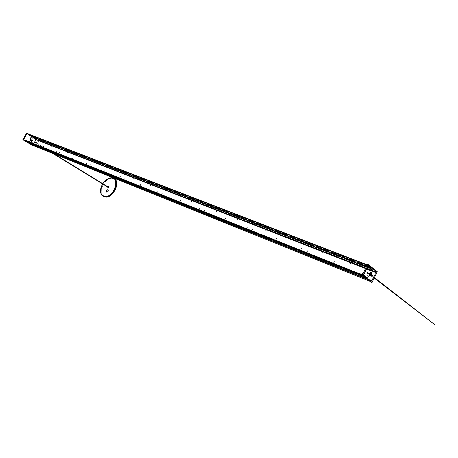 <?xml version="1.0" encoding="UTF-8"?>
<svg xmlns="http://www.w3.org/2000/svg" width="458" height="458" viewBox="0 0 458 458"><rect width="100%" height="100%" fill="white"/><g stroke="black" fill="none" stroke-linecap="round" stroke-linejoin="round"><path stroke-width="0.34" stroke-dasharray="2.29 1.72" d="M108.054 189.887L108.105 189.915C108.626 190.831 108.311 191.599 107.149 192.217L106.697 192.114M108.683 186.503L108.122 187.998L107.813 187.917M103.525 196.534C97.56 193.534 103.594 178.952 111.054 178.208L114.448 178.803M106.737 196.957L103.6 196.408C97.72 193.448 103.674 179.072 111.025 178.339L114.368 178.929C120.162 181.923 114.076 196.396 106.737 196.957M32.799 138.442L33.119 137.898L32.799 138.442M362.673 274.05L363.337 273.002L362.673 274.05M350.227 263.951L350.88 262.926L350.227 263.951M333.996 262.629L334.626 261.61L333.996 262.629M322.403 253.028L323.027 252.026L322.403 253.028M307.083 251.906L307.69 250.915L307.083 251.906M300.872 249.433L301.473 248.448L300.872 249.433M290.229 240.398L290.824 239.431L290.229 240.398M275.934 239.494L276.512 238.538L275.934 239.494M265.983 230.878L266.556 229.933L265.983 230.878M252.432 230.134L252.993 229.2L252.432 230.134M246.994 227.97L247.549 227.042L246.994 227.97M237.811 219.823L238.36 218.907L237.811 219.823M225.107 219.25L225.645 218.346L225.107 219.25M216.491 211.453L217.023 210.56L216.491 211.453M204.411 211.006L204.932 210.125L204.411 211.006M199.608 209.094L200.129 208.218L199.608 209.094M191.627 201.692L192.142 200.827L191.627 201.692M180.252 201.383L180.755 200.53L180.252 201.383M172.735 194.272L173.233 193.431L172.735 194.272M161.886 194.066L162.372 193.23L161.886 194.066M157.615 192.366L158.102 191.536L157.615 192.366M150.625 185.593L151.106 184.78L150.625 185.593M140.371 185.496L140.841 184.689L140.371 185.496M133.77 178.975L134.24 178.179L133.77 178.975M123.958 178.958L124.421 178.168L123.958 178.958M120.133 177.435L120.597 176.651L120.133 177.435M113.979 171.206L114.437 170.433L113.979 171.206M104.676 171.275L105.122 170.508L104.676 171.275M98.848 165.269L99.294 164.514L98.848 165.269M89.923 165.401L90.363 164.651L89.923 165.401L89.648 165.229L90.117 164.496L89.648 165.229M86.482 164.027L86.917 163.283L86.482 164.027M81.032 158.273L81.467 157.535L81.032 158.273M72.547 158.474L72.971 157.747L72.547 158.474L72.272 158.308L72.725 157.592L72.272 158.308M67.372 152.909L67.795 152.193L67.372 152.909M59.214 153.167L59.632 152.451L59.214 153.167M56.099 151.924L56.517 151.214L56.099 151.924M51.25 146.583L51.662 145.879L51.25 146.583M43.47 146.892L43.876 146.199L43.47 146.892M38.856 141.717L39.262 141.03L38.856 141.717M31.362 142.072L31.762 141.39L31.362 142.072M364.202 267.129L363.738 268.067L362.639 267.621L363.2 266.739L364.202 267.129L362.982 266.567L362.518 267.501L363.515 267.89L363.978 266.957M33.766 138.963L34.087 138.379L34.505 138.539L34.167 139.118L33.766 138.963L33.52 138.808L33.926 138.969L34.264 138.39L33.846 138.224L33.749 138.951M366.847 276.317L367.408 275.43L366.847 276.317M369.589 270.747L370.156 269.859L369.589 270.747M29.369 141.659L29.707 141.081L29.369 141.659M31.259 138.224L31.596 137.652L31.259 138.224M367.579 278.092L372.119 269.006L372.234 269.55L372.566 269.356L375.503 271.686L375.383 272.367L375.715 271.852L376.138 272.516L376.47 271.909L370.482 267.066L370.367 267.878L370.682 267.712L371.81 268.863L367.327 277.977L366.039 277.245L365.953 276.769L365.461 277.29L371.518 281.91L371.862 281.218L371.203 281.04L371.415 280.433L370.991 280.88L368.02 278.613L367.894 278.058L367.671 278.344L28.425 142.209L31.573 136.639L35.335 138.957L35.318 139.409L35.569 139.1L36.09 139.621L36.337 139.249L29.667 135.081L29.673 135.62L31.247 136.495L28.167 142.094L26.627 141.064L26.203 141.333L26.684 141.064L26.839 141.407L26.782 140.743L26.238 141.035L23.89 139.553L27.039 133.833L29.421 135.247L29.438 135.889L29.999 135.602L27.022 133.444L23.558 139.736M31.648 142.816L31.968 142.226L32.386 142.398L32.049 142.97L31.648 142.816L32.14 142.249L31.722 142.083L31.631 142.804M361.15 273.311L360.686 274.25L359.599 273.804L360.154 272.916L361.15 273.311L359.931 272.75L359.375 273.632L360.463 274.084L360.927 273.145M32.861 137.738L32.541 138.282L33.119 137.898M362.999 272.773L362.341 273.821L362.999 272.773M350.547 262.692L349.895 263.722L350.547 262.692M334.3 261.381L333.67 262.405L334.3 261.381M322.701 251.803L322.077 252.805L322.701 251.803M307.37 250.698L306.763 251.688L307.37 250.698M301.152 248.23L300.551 249.215L301.152 248.23M290.504 239.213L289.914 240.187L290.504 239.213M276.197 238.332L275.619 239.288L276.197 238.332M266.241 229.727L265.669 230.672L266.241 229.727M252.684 229L252.123 229.933L252.684 229M247.24 226.842L246.685 227.769L247.24 226.842M238.057 218.706L237.507 219.622L238.057 218.706M225.347 218.151L224.809 219.056L225.347 218.151M216.726 210.365L216.25 211.287L216.726 210.365M204.634 209.936L204.113 210.812L204.634 209.936M199.831 208.029L199.362 208.928L199.831 208.029M191.845 200.638L191.381 201.526L191.845 200.638M180.463 200.341L179.96 201.194L180.463 200.341M172.941 193.247L172.489 194.112L172.941 193.247M162.086 193.047L161.594 193.883L162.086 193.047M157.81 191.352L157.329 192.183L157.81 191.352M150.819 184.597L150.379 185.433L150.819 184.597M140.56 184.505L140.085 185.318L140.56 184.505M133.959 178.002L133.49 178.797L133.959 178.002M124.141 177.99L123.706 178.797L124.141 177.99M120.317 176.473L119.887 177.275L120.317 176.473M114.157 170.256L113.704 171.034L114.157 170.256M104.848 170.336L104.43 171.12L104.848 170.336M99.02 164.336L98.573 165.098L99.02 164.336M86.648 163.117L86.213 163.861L86.648 163.117M81.192 157.369L80.785 158.119L81.192 157.369M67.526 152.027L67.103 152.743L67.526 152.027M59.363 152.291L58.945 153.001L59.363 152.291M56.248 151.054L55.853 151.775L56.248 151.054M51.393 145.718L50.981 146.417L51.393 145.718M43.613 146.039L43.224 146.743L43.613 146.039L43.876 146.199M38.999 140.869L38.592 141.556L38.999 140.869M31.499 141.236L31.121 141.923L31.499 141.236M367.093 275.206L366.623 276.151L367.093 275.206M369.835 269.63L369.268 270.518L369.835 269.63M29.449 140.927L29.112 141.505L29.449 140.927M31.339 137.497L31.001 138.07L31.339 137.497M27.32 133.559L36.377 139.152L32.913 145.409L33.142 144.986L32.461 144.762L32.581 144.373L32.22 144.619L28.425 142.209M30.949 139.827L30.789 140.217L30.783 139.764M30.915 139.742L30.961 140.354L30.915 139.742M30.652 139.272L30.972 139.301L30.76 140.64L30.44 140.612L30.652 139.272M30.909 139.679L30.967 140.417L30.909 139.679M30.795 140.658L30.474 140.629L30.692 139.284L31.007 139.318L30.795 140.658M32.323 140.703L32.69 140.629L32.323 140.703M32.426 140.337L32.186 140.703L32.707 140.612L32.306 140.738L32.426 140.337L32.713 140.583L32.283 140.921L32.489 140.32L32.209 140.892L32.037 140.652L32.415 140.285L32.134 140.864L32.341 140.257L32.06 140.835L32.26 140.228L31.986 140.806L32.186 140.2L31.911 140.772L32.112 140.171L31.837 140.743L32.037 140.142L31.757 140.715L31.585 140.474L31.963 140.108L31.682 140.686L31.888 140.079L31.608 140.658L31.814 140.051L31.533 140.629L31.739 140.022L31.459 140.595L31.665 139.993L31.384 140.566L31.585 139.965L31.31 140.537L31.138 140.297L31.51 139.93L31.236 140.509L31.436 139.902L30.858 140.36L31.138 139.787M32.306 140.738L32.558 140.446L32.346 140.846L32.484 140.417L32.272 140.818L32.404 140.388L32.197 140.789L32.329 140.354L32.123 140.761L32.255 140.325L32.049 140.726L32.18 140.297L31.974 140.698L32.106 140.268L31.9 140.669L32.031 140.24L31.825 140.64L31.957 140.211L31.745 140.612L31.883 140.177L31.671 140.583L31.802 140.148L31.596 140.549L31.728 140.119L31.522 140.52L31.654 140.091L31.447 140.492L31.579 140.062L31.373 140.463L31.505 140.028L31.299 140.434L31.43 139.999L31.224 140.4L31.356 139.971L31.15 140.371L31.281 139.942L31.075 140.343L31.207 139.913L31.001 140.314L30.852 139.919M32.329 140.572L32.06 140.732L32.192 140.303L31.98 140.703L32.117 140.274L31.905 140.675L32.037 140.24L31.831 140.646L31.963 140.211L31.757 140.612L31.888 140.182L31.682 140.583L31.814 140.154L31.608 140.554L31.739 140.125L31.533 140.526L31.665 140.091L31.459 140.497L31.591 140.062L31.384 140.463L31.516 140.034L31.31 140.434L31.442 140.005L31.23 140.406L31.367 139.976L31.155 140.377L31.287 139.948L31.081 140.348L31.213 139.913L31.007 140.32L31.138 139.885L30.932 140.285L30.995 139.845M32.232 140.469L32.701 140.577L32.278 140.921L32.478 140.314L32.197 140.892L32.404 140.285L32.123 140.858L32.329 140.257L32.049 140.829L31.877 140.589L32.255 140.222L31.676 140.68L31.877 140.079L31.602 140.652L31.802 140.045L31.522 140.623L31.728 140.016L31.447 140.595L31.654 139.988L31.373 140.566L31.579 139.959L31.299 140.532L31.505 139.93L31.224 140.503L31.43 139.902L31.15 140.474L31.356 139.867L31.075 140.446L31.281 139.839L31.001 140.417L31.201 139.81L30.926 140.383L31.127 139.782M371.123 274.21L370.843 274.697L371.324 274.29M371.009 274.067L371.421 274.228M370.843 274.697L371.261 274.857M370.728 274.548L371.14 274.714M370.808 274.233L371.22 274.399M371.026 274.29L370.453 274.645L370.774 273.861L371.026 274.29M371.083 274.285L370.82 273.752L370.413 274.754L371.083 274.285M370.619 274.548L370.82 275.556L371.873 274.462L371.673 273.46L370.619 274.548M366.703 273.06L366.864 272.424L366.703 273.06M366.852 273.02L367.156 272.344L366.869 273.323L367.345 272.418L367.058 273.397L367.534 272.493L367.247 273.472L367.722 272.573L367.436 273.546L367.854 272.636L367.625 273.621L368.043 272.71L367.814 273.695L368.232 272.785L368.003 273.769L368.421 272.859L368.192 273.844L368.61 272.934L368.381 273.918L368.862 273.02L368.575 273.993L369.051 273.094L368.764 274.073L369.182 273.163L368.953 274.147L369.371 273.237L369.142 274.222L369.56 273.311L369.331 274.296L369.749 273.386L369.52 274.371L369.938 273.46L369.715 274.445L370.133 273.535L369.904 274.519L370.322 273.609L370.093 274.6L370.511 273.684L370.282 274.674L370.493 273.918L370.476 274.748L371.02 273.913L370.734 274.462L370.682 273.918L370.448 274.582L370.837 274.21M366.595 272.968L366.789 273.254L367.207 272.779M366.686 273.088L367.03 272.458L366.852 273.157L367.047 272.63L367.041 273.231L367.408 272.607L367.23 273.306L367.597 272.682L367.608 273.455L367.974 272.831L367.694 273.197L367.803 273.529L368.163 272.905L367.992 273.603L368.541 273.054L368.369 273.752L368.736 273.128L368.558 273.827L368.925 273.203L368.747 273.907L369.114 273.277L368.936 273.981L369.303 273.352L369.125 274.056L369.491 273.426L369.32 274.13L369.68 273.506L369.406 273.873L369.509 274.205L369.875 273.581L369.698 274.279L370.064 273.655L369.887 274.353L370.253 273.729L370.075 274.428L370.442 273.804L370.27 274.508L370.637 273.878L370.459 274.582L370.785 273.781L370.499 274.754L370.906 274.537L370.453 274.645M366.629 273.1L366.95 272.378L366.829 273.145L367.196 272.521L367.018 273.22L367.385 272.596L367.207 273.294L367.574 272.67L367.396 273.369L367.763 272.745L367.774 273.518L368.14 272.894L367.963 273.592L368.272 273.432L368.329 272.968L368.158 273.672L368.518 273.042L368.346 273.747L368.707 273.117L368.535 273.821L368.902 273.197L368.724 273.895L369.091 273.271L368.913 273.97L369.28 273.346L369.102 274.044L369.52 273.609L369.291 274.119L369.658 273.495L369.486 274.193L369.846 273.569L369.675 274.268L369.978 274.113L370.041 273.644L369.864 274.348L370.23 273.718L370.053 274.422L370.419 273.792L370.459 274.582M367.035 273.123L367.179 272.355L366.892 273.329L367.368 272.43L367.081 273.403L367.556 272.504L367.27 273.478L367.745 272.579L367.459 273.558L367.934 272.653L367.648 273.632L368.123 272.728L367.837 273.707L368.318 272.802L368.026 273.781L368.507 272.876L368.215 273.855L368.696 272.951L368.409 273.93L368.885 273.031L368.598 274.004L369.016 273.094L368.787 274.079L369.205 273.168L368.976 274.153L369.394 273.243L369.165 274.228L369.646 273.329L369.354 274.308L369.772 273.397L369.549 274.382L369.967 273.472L369.738 274.457L370.156 273.546L369.927 274.531L370.345 273.621L370.116 274.605L370.533 273.695L370.304 274.68L370.74 274.411M370.511 268.165L370.373 267.003L367.946 265.165L362.948 275.31L365.347 277.227L365.931 276.718L366.016 277.199L366.085 276.191L365.473 276.775L363.337 275.052L367.997 265.669L370.104 267.34L369.978 268.302L370.511 268.165L29.942 135.866M32.902 145.404L36.526 139.203L27.486 133.621M32.529 145.547L36.211 138.911L36.577 139.18M36.64 139.066L26.656 132.957L36.176 138.866L32.547 145.507L22.923 139.701L26.633 132.969M28.631 134.068L36.629 139.003M30.686 141.207L30.686 141.207C32.152 140.972 32.449 140.251 31.568 139.043C30.136 139.163 29.799 139.862 30.543 141.138C31.951 140.984 32.278 140.274 31.528 139.032L31.425 138.98C29.988 139.106 29.644 139.804 30.4 141.081L30.543 141.156C31.923 141.058 32.249 140.348 31.528 139.032L31.568 139.043M30.921 140.457L31.281 139.764L30.921 140.457M33.045 145.529L23.455 139.742L27.068 133.415M32.907 145.449L23.455 139.742L27.114 133.393L23.576 139.764M29.318 135.207L29.346 135.745M26.61 140.566L26.043 140.881L26.598 140.726M26.724 140.669L26.146 140.967M362.931 275.39L368.009 265.079L362.839 275.43L371.415 281.968L362.467 275.287L362.839 275.43L362.467 275.195L367.551 264.879L367.98 264.987L367.614 264.839L376.568 271.846L371.598 281.973L362.284 275.132M367.619 264.392L376.247 271.25L377.278 271.668L372.005 282.5L370.957 282.105L371.415 282.054M376.247 271.25L377.272 271.76M376.516 271.674L376.247 271.336M376.155 271.525L367.551 264.879M371.077 272.458C371.57 274.193 371.06 275.321 369.543 275.842C368.89 274.205 369.36 273.054 370.951 272.384L371.077 272.458M370.533 273.563L370.012 274.691L370.533 273.563M376.568 271.846L367.997 264.999L376.476 271.8L371.598 281.973M365.936 275.939L365.45 275.882L365.862 275.974L365.507 275.876L365.158 276.523L365.438 275.922L365.953 276.06L365.455 276.643L366.045 276.019L365.467 276.724L366.045 276.019M365.45 275.882L365.037 276.386L365.45 275.888M369.388 267.97L369.709 268.119L370.001 267.375L369.846 268.291L370.093 267.329L29.421 135.247M369.846 268.291L369.595 267.317L370.121 267.443M369.995 268.136L369.595 268.01L369.589 267.22L369.371 267.913L369.486 267.272L369.818 267.403L369.732 268.09L369.526 267.289L369.978 267.283L369.72 268.096M369.978 267.283L369.503 267.277L369.835 267.443M371.335 276.014L372.749 275.298L372.76 276.575L371.512 276.97L371.152 275.871L371.329 276.827L372.583 276.437L372.566 275.155L371.152 275.871M37.361 143.394L37.241 143.841C37.837 144.127 38.094 143.835 38.008 142.965L37.361 143.394M36.068 142.879L36.062 143.732L36.915 142.364L36.068 142.879M371.667 280.588L375.686 272.716L375.503 272.058L375.989 272.602L371.781 281.115L371.226 280.783L371.409 280.393L32.695 144.396L33.171 144.951L36.085 139.707L35.518 139.261L35.798 139.742L32.982 144.573M35.129 142.386L35.695 142.037L35.695 142.61L35.014 143.159L34.922 142.261L34.814 143.039L35.495 142.49L35.495 141.911L34.922 142.261M37.693 143.051L37.207 143.6L37.693 143.051M36.674 142.22L35.861 143.612L35.867 142.759L36.674 142.22M375.76 272.373L35.821 139.513M375.783 272.367L35.844 139.518L375.783 272.367M375.732 272.39L35.776 139.524M375.589 272.298L35.638 139.438M375.503 272.058L35.524 139.266L375.503 272.058M375.571 272.642L35.672 139.673L375.571 272.642M375.594 272.642L35.695 139.673M375.623 272.619L35.724 139.667M371.678 280.662L32.999 144.625M371.678 280.617L32.993 144.591M371.295 280.834L32.638 144.682L371.295 280.834M371.432 280.76L32.77 144.654L371.432 280.76M371.553 280.851L32.907 144.734M371.57 280.869L32.919 144.757M371.558 280.926L32.924 144.791M371.781 281.115L33.171 144.951L371.781 281.115M434.745 325.008L435.026 324.665M372.394 276.237L372.022 276.357L372.394 276.237M106.153 196.545C96.592 198.234 101.126 179.049 110.424 178.025C120.076 175.986 115.656 195.64 106.153 196.545M106.182 196.625L103.044 196.07C97.165 193.11 103.119 178.734 110.475 177.996L113.819 178.586C119.612 181.574 113.521 196.058 106.182 196.625M100.6 189.824C101.304 185.393 103.485 181.86 107.132 179.238M371.999 269.092L31.47 136.679M371.81 268.863L31.247 136.495M367.327 277.977L28.167 142.094M365.461 277.29L363.457 276.489M371.518 281.91L369.532 281.109L371.524 281.91M371.581 281.87L32.965 145.386M371.862 281.304L33.153 145.043M371.862 281.218L33.142 144.986M371.673 281.017L32.924 144.814L371.667 281.006M371.633 280.92L32.867 144.745M371.621 280.909L32.856 144.734M371.507 280.909L32.741 144.717M371.409 281.109L32.673 144.843M371.346 281.149L32.621 144.86L371.352 281.155M371.203 281.04L32.461 144.762M371.203 280.949L32.449 144.699M371.415 280.519L32.592 144.436L371.295 280.479M371.415 280.433L32.581 144.373M32.478 144.31L371.324 280.359L32.478 144.316M371.261 280.405L32.426 144.333M371.049 280.834L32.278 144.596M370.986 280.874L32.22 144.619L370.991 280.88M368.02 278.613L28.946 142.627M368.009 278.573L28.928 142.604M368.014 278.183L28.877 142.335M368.003 278.143L28.854 142.306M367.894 278.058L28.734 142.232L367.889 278.058M367.826 278.103L28.677 142.249M367.734 278.298L28.608 142.369M367.665 278.338L28.556 142.392L367.671 278.344M367.574 278.269L28.453 142.329M31.573 136.639L372.119 269.006L31.579 136.644M372.217 269.081L31.682 136.707M372.217 269.172L31.694 136.765M372.119 269.367L31.631 136.885M372.119 269.459L31.642 136.948M372.228 269.544L31.762 137.022L372.234 269.55M372.262 269.544L31.797 137.028M372.537 269.361L32.043 136.942M372.572 269.361L32.071 136.942L372.566 269.356M375.503 271.686L35.335 138.957M375.503 271.771L35.346 139.014M375.291 272.201L35.203 139.284M375.285 272.292L35.214 139.341M375.377 272.361L35.312 139.404L375.383 272.367M375.44 272.321L35.369 139.387L375.325 272.27M375.652 271.892L35.512 139.123M35.564 139.1L375.709 271.852L35.569 139.1M375.858 271.966L35.73 139.198M375.852 272.052L35.741 139.261M375.755 272.252L35.672 139.381M375.755 272.344L35.684 139.444M375.806 272.384L35.747 139.484M375.898 272.39L35.844 139.501M36.09 139.621L376.138 272.516L36.09 139.616M376.195 272.47L36.142 139.598M376.47 271.909L36.337 139.249M376.47 271.823L36.325 139.192M370.385 267.054L29.673 135.087M370.413 267.146L29.61 135.127M370.316 267.69L29.593 135.482M370.516 267.798L29.81 135.585M370.745 267.81L30.033 135.625M370.825 267.976L30.136 135.751M371.032 268.142L30.365 135.894M371.043 268.17L30.383 135.917M371.06 268.457L30.446 136.112M371.077 268.485L30.468 136.135L371.077 268.485M371.804 268.772L31.23 136.432L371.804 268.772M367.259 278.012L28.104 142.106M366.732 277.319L27.451 141.551M366.492 277.422L27.257 141.591M366.469 277.422L27.234 141.591L366.469 277.428M366.257 277.262L27.005 141.448M366.102 277.245L26.845 141.413L366.016 277.199M365.994 276.998L26.701 141.23M365.822 276.815L26.507 141.081M365.484 277.17L26.22 141.276M34.247 138.385L34.917 139.123L34.505 138.499L35.048 138.837L34.871 139.152L34.333 138.82L34.505 138.499M370.545 267.77L29.919 135.602M370.367 267.89L29.764 135.66M370.259 267.758L29.633 135.557M370.373 267.003L29.633 135.058M32.907 145.421L36.342 139.192L27.074 133.404M367.946 265.165L367.316 264.924M362.948 275.31L362.324 275.058M363.406 276.449L365.347 277.227L363.4 276.443M365.387 277.21L26.22 141.322M365.827 276.752L26.593 141.075M365.976 276.821L26.747 141.138M365.965 277.079L26.776 141.316M366.234 276.861L27.005 141.201M366.102 276.214L26.782 140.743M366.045 276.203L26.724 140.732M365.507 276.758L26.278 141.03M365.467 276.769L26.238 141.035L365.473 276.775M363.337 275.144L23.902 139.616M363.337 275.052L23.89 139.553M367.934 265.714L27.039 133.833M27.091 133.816L367.997 265.669L27.096 133.816M370.116 267.398L29.438 135.287M369.961 268.245L29.415 135.849M369.995 268.302L29.449 135.889M26.409 140.497L26.06 140.732M29.083 135.247L29.06 135.677M32.272 144.253L31.608 143.812L32.146 144.356L31.436 144.087L31.613 143.766L32.192 144.276M31.654 144.064L32.152 144.436L31.436 144.087M31.728 143.927L32.146 144.356M31.613 143.766L32.157 144.098M34.55 138.797L35.089 139.129L34.333 138.82M34.871 139.152L35.169 138.934L34.264 138.39M30.308 140.623C33.022 140.325 29.209 137.99 30.308 140.623M32.993 145.707L32.547 145.507M31.528 138.98C33.262 143.131 27.251 139.45 31.528 138.98M30.686 140.394L31.092 139.661L30.686 140.394M30.669 140.4L31.081 139.644L30.669 140.4M30.337 140.595C29.283 138.081 32.924 140.314 30.337 140.595M29.467 135.356L29.272 135.797L29.364 135.287M35.083 139.014L34.625 138.66M365.564 276.706L365.198 276.506L365.633 276.06L365.999 276.26M374.627 271.766L374.249 271.159L374.655 271.875L374.947 271.995L374.461 271.611L374.644 271.216L375.142 271.605L374.976 272.081L375.234 271.565L374.747 271.176L374.495 271.428L374.976 272.081M374.249 271.159L374.644 271.216L374.169 271.485L374.667 271.88L374.844 271.497L374.346 271.107L374.747 271.176M374.736 271.542L375.234 271.565M374.73 271.605L375.228 271.829M374.667 271.737L375.165 271.96M374.14 271.382L374.478 271.617L374.203 271.188M370.047 279.712L370.43 280.307L369.938 279.93L370.156 279.661L370.946 280.147L370.762 280.542L370.264 279.987L370.78 280.628L371.037 280.107L370.356 279.855M370.001 279.741L370.465 280.416L370.648 280.038L370.15 279.655L370.287 280.25M370.539 280.084L371.037 280.107M370.539 280.147L371.032 280.37M370.476 280.279L370.969 280.502M369.938 279.867L370.78 280.628M370.545 279.729L369.995 279.729L370.299 279.993M369.835 276.019C371.438 275.67 372.005 274.514 371.541 272.55C369.932 272.899 369.366 274.056 369.835 276.019M371.106 273.741L370.551 274.949L371.106 273.741M371.152 273.735L370.551 274.966L371.152 273.735M371.449 272.596C371.942 274.336 371.427 275.47 369.909 275.991L369.806 275.934C369.303 274.21 369.806 273.077 371.324 272.521L371.449 272.596M369.738 268.205L369.4 267.987M374.489 271.697L374.129 271.308M370.43 280.307L369.938 279.93M375.989 272.602L36.085 139.707M371.827 281.08L33.211 144.934M371.77 280.685L33.096 144.654M375.686 272.716L35.798 139.742M375.989 272.533L36.073 139.656M375.571 272.109L35.592 139.306M375.388 272.144L35.415 139.306M375.32 272.447L35.398 139.501M375.652 272.619L35.747 139.667L375.646 272.613M375.686 272.642L35.787 139.69M371.724 280.72L33.05 144.671L371.724 280.72M371.684 280.691L33.01 144.642M371.415 280.399L32.701 144.402M371.232 280.605L32.547 144.522M371.226 280.783L32.57 144.642M371.57 280.954L32.936 144.808M103.6 196.408L103.044 196.07C97.142 193.081 103.096 178.734 110.452 177.99L114.368 178.929M370.367 267.878L29.673 135.62M370.682 267.712L29.959 135.551M367.27 278.023L28.115 142.112M366.228 277.245L26.97 141.43M366.039 277.245L26.782 141.407M365.953 276.769L26.627 141.064M370.413 274.754L370.619 275.332M370.82 273.752L371.381 273.472M370.631 267.753L29.999 135.602M370.293 267.907L29.69 135.66M365.931 276.718L26.684 141.064M366.085 276.191L26.759 140.726M369.978 268.302L29.438 135.889M31.281 139.764L30.989 140.486M370.012 274.691L370.665 275.395M370.482 273.535L371.455 273.455M369.543 275.842L369.818 275.939C369.589 275.521 368.73 273.792 371.324 272.521L370.951 272.384M365.845 275.985L365.427 276.414M371.409 280.393L32.695 144.396M54.433 154.088L35.466 142.472M52.67 153.373L35.295 142.747M374.438 277.582L372.343 275.956M374.209 278.046L372.022 276.357"/><path stroke-width="0.69" d="M107.596 189.784C106.439 190.402 106.119 191.169 106.645 192.085L107.052 192.154C108.208 191.536 108.529 190.774 108.008 189.858L107.596 189.784M106.697 192.114C106.245 191.175 106.577 190.419 107.699 189.847L108.054 189.887M107.676 187.036L108.025 187.935L108.638 186.469L107.83 186.784M107.813 187.917L107.779 187.093M107.928 186.847L108.683 186.503M110.504 177.859L114.448 178.803C120.328 181.837 114.157 196.528 106.708 197.095L102.964 196.201C101.109 194.988 100.319 192.864 100.6 189.824M27.486 133.621L27.068 133.415L23.581 139.736L32.907 145.449M371.324 274.29L371.261 274.857L371.541 274.376M371.152 274.571L371.461 274.691M371.965 274.502L371.764 273.495L370.711 274.588L370.911 275.59L371.965 274.502M363.406 276.449L26.186 141.327L363.4 276.443M362.284 275.132L23.581 139.742L32.936 145.73L22.917 139.724L23.301 139.833L27.005 133.118L26.598 132.975L22.906 139.667L26.598 132.975M27.045 133.089L28.631 134.068M32.896 145.415L369.532 281.109L32.896 145.415L23.576 139.764M363.268 275.882L362.152 275.493L370.9 282.151L371.942 282.54L363.223 275.905L368.673 264.827L377.289 271.714L368.69 264.873L363.268 275.882L371.948 282.546L377.289 271.714M362.152 275.493L363.268 275.836M368.661 264.896L367.556 264.432L362.152 275.401M367.556 264.432L368.667 264.821M374.438 277.582L435.077 324.917L374.209 278.046M102.764 183.681L104.745 181.139L110.424 177.841L113.899 178.46C119.778 181.494 113.595 196.19 106.147 196.763L102.964 196.201C99.804 193.551 99.689 189.463 102.609 183.933M102.804 183.704C104.951 180.458 107.458 178.54 110.321 177.962C119.973 175.924 115.559 195.577 106.05 196.488C100.268 195.852 99.134 191.673 102.649 183.956M107.132 179.238L110.361 177.887M363.457 276.489L26.22 141.35M367.339 264.867L27.045 133.45L367.339 264.867M367.316 264.924L27.028 133.49M362.324 275.058L23.604 139.696M371.879 273.443C372.428 277.17 368.988 274.485 371.879 273.443M371.839 273.483L371.455 273.455L370.665 275.395C371.65 275.59 372.039 274.955 371.839 273.483M370.9 282.151L372.022 282.506L377.295 271.76L368.69 264.873M368.684 264.833L367.614 264.392M371.455 273.455L370.665 275.395M108.718 187.328L54.433 154.088M108.563 187.574L52.67 153.373"/></g></svg>
